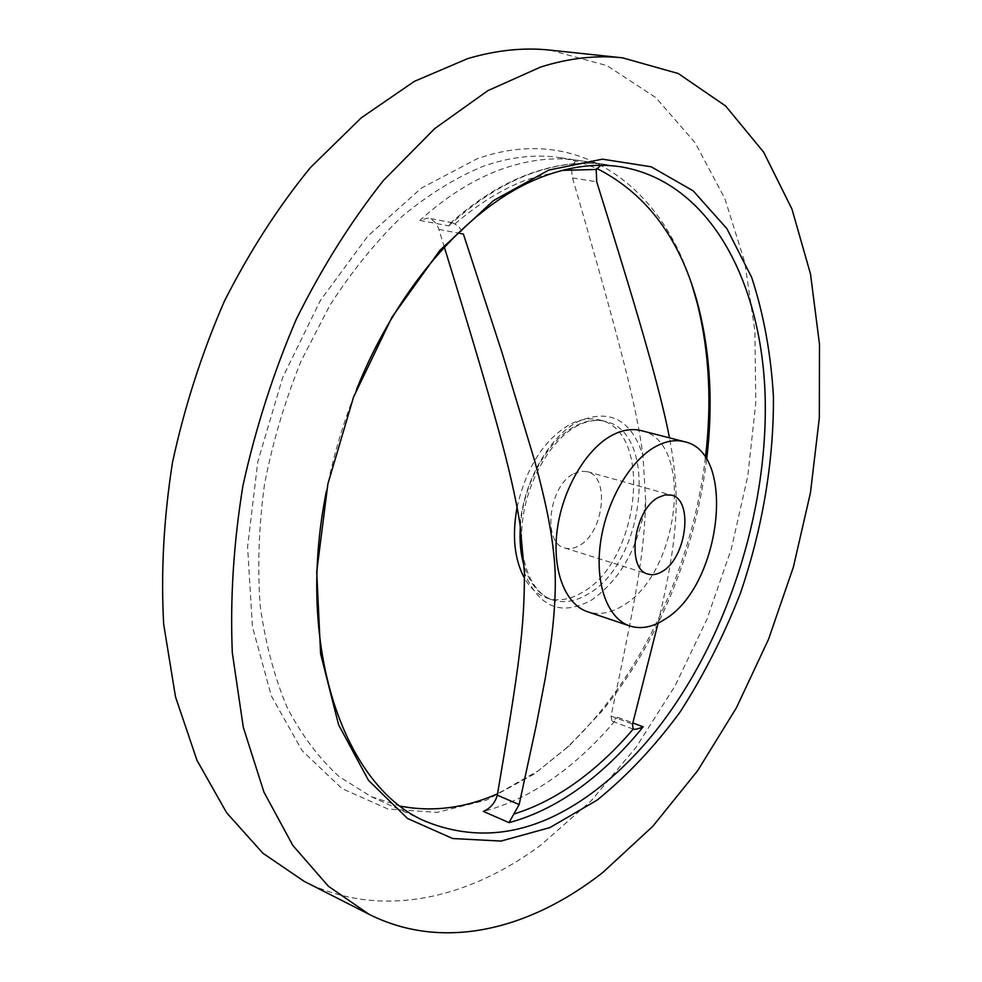 <?xml version="1.0" encoding="UTF-8"?>
<svg xmlns="http://www.w3.org/2000/svg" width="982" height="982" viewBox="0 0 982 982"><rect width="100%" height="100%" fill="white"/><g stroke="black" fill="none" stroke-linecap="round" stroke-linejoin="round"><path stroke-width="0.74" stroke-dasharray="4.91 3.68" d="M573.783 473.729L580.693 471.299L587.248 471.642C610.203 476.405 603.869 532.76 579.27 545.575C574.175 548.533 569.302 549.319 564.65 547.931C542.003 543.071 548.852 485.55 573.783 473.729M517.072 507.277C526.303 467.285 543.954 439.654 570.014 424.384C580.423 419.081 590.292 417.608 599.621 419.952C653.791 430.963 639.675 560.734 582.829 592.072C570.346 599.671 558.365 601.647 546.876 598.026C537.805 594.92 530.354 588.341 524.523 578.288M444.343 247.157L438.856 229.371C436.732 223.184 433.062 219.428 427.87 218.114L419.817 220.422C446.491 196.4 473.57 179.387 501.053 169.383C528.279 159.661 554.13 156.678 578.582 160.434L579.024 160.508C572.592 161.416 570.432 167.235 572.543 177.951C600.358 274.187 613.48 321.961 623.766 362.284C633.267 399.158 639.675 430.276 642.989 455.636L645.714 501.667C643.811 555.051 637.588 589.875 611.037 716.074L611.946 721.095L617.887 717.326C598.394 741.128 577.22 761.173 554.376 777.474C531.483 793.726 507.804 805.031 483.34 811.402M705.42 457.637C692.126 568.332 639.908 680.256 565.571 748.726L534.196 774.037L486.446 800.121L436.965 812.396L387.951 809.008L342.018 788.595L302.125 750.665L271.327 695.943L252.435 626.7L247.587 546.864L257.8 461.736L282.669 377.542L320.365 300.504L367.857 236.048L421.364 188.102L476.994 158.814C578.017 122.86 661.365 186.15 691.979 285.05M400.582 806.185L371.233 796.66L339.048 776.541C319.175 758.435 301.928 735.53 287.309 707.826C274.53 677.58 265.508 643.689 260.242 606.152C257.358 567.044 258.782 526.438 264.502 484.335C272.701 442.121 284.878 401.086 301.008 361.229L329.731 305.562C351.74 271.449 375.75 241.817 401.761 216.691C428.41 194.534 455.403 177.791 482.727 166.461C510.014 156.85 535.939 153.929 560.501 157.709L579.073 161.834L596.7 168.401M706.635 459.551C699.479 516.728 683.337 571.242 658.198 623.091M658.001 623.472C642.142 655.804 623.423 685.08 601.831 711.287L569.044 745.964L538.222 770.833L497.555 793.824M550.264 50.143L607.097 65.684L655.767 97.562L695.195 142.844L724.863 198.61L744.712 262.133L754.9 330.971L755.784 402.964L747.768 476.196L731.32 548.877L706.893 619.372L675.002 686.013L636.213 747.081L591.189 800.784L540.8 845.134C467.727 899.451 379.997 919.631 304.064 881.284M641.283 430.632C694.74 441.446 679.691 573.107 623.251 605.391C610.853 613.21 598.971 615.333 587.629 611.761M419.817 220.422L448.786 225.872L450.112 223.417L452.604 222.73L458.876 226.523L463.381 234.035M600.935 165.32L607.49 164.792L579.024 160.508L607.06 164.73C582.314 160.938 556.193 164.055 528.721 174.084C502.133 183.965 475.926 200.414 450.112 223.417M658.087 623.153C671.516 564.638 674.425 540.481 675.898 514.605C677.089 492.068 674.941 466.475 669.442 437.849M326.441 491.012C333.242 456.274 343.246 422.481 356.466 389.645M520.35 526.659C522.866 484.531 547.882 439.605 575.685 425.869C586.094 420.542 595.951 419.056 605.256 421.388C659.339 432.387 645.088 562.416 588.304 593.877C575.833 601.5 563.864 603.5 552.387 599.879C539.044 595.153 529.531 583.541 523.848 565.043M645.714 501.667C639.098 546.25 621.14 578.987 591.851 599.892C561.471 616.61 538.995 607.588 524.425 572.801M455.182 223.749C478.921 203.372 502.882 188.654 527.064 179.596L562.318 170.377M520.043 524.4C523.971 480.64 550.03 435.443 578.594 421.327C609.994 408.34 631.463 419.768 642.989 455.636M448.786 225.872C475.472 201.482 502.514 184.186 529.912 173.998C557.064 164.08 582.78 160.999 607.06 164.73L620.894 166.817M617.887 717.326L632.862 722.961M611.037 716.074L632.543 724.164M572.543 177.951L596.712 181.793M438.856 229.371L458.115 233.041M587.248 471.642L671.418 495.137M546.876 598.026L552.387 599.879C531.385 593.3 517.367 559.789 522.755 519.183C527.935 478.725 551.982 438.77 577.367 425.758C587.408 420.64 596.7 419.191 605.256 421.388L599.621 419.952M569.044 745.964L565.571 748.726M560.501 157.709L578.582 160.434M633.071 729.086L611.946 721.095M452.604 222.73L427.87 218.114M371.233 796.66L426.851 821.909M564.65 547.931L648.034 574.077"/><path stroke-width="1.47" d="M658.235 497.493L665.023 494.879L671.418 495.137C693.758 499.678 686.602 557.751 662.371 571.389C657.339 574.519 652.564 575.415 648.034 574.077C625.976 569.486 633.648 510.075 658.235 497.493M524.523 578.288C514.408 559.605 511.929 535.939 517.072 507.277M691.979 285.05L697.38 303.745C709.311 351.887 711.999 403.185 705.42 457.637M596.7 168.401C647.727 194.24 681.754 240.762 698.791 307.955C710.526 355.337 713.141 405.861 706.635 459.551M602.764 872.519C530.292 929.353 443.594 951.914 368.839 914.193L328.418 886.28L292.869 845.49L263.949 792.13L243.29 727.269L232.317 652.76C230.046 599.094 233.569 543.476 242.898 485.906C255.541 428.287 273.401 372.608 296.466 318.88C322.108 267.374 351.139 221.183 383.569 180.332L434.682 128.63L487.821 90.675L540.873 66.948C569.486 58.036 596.7 55.004 622.502 57.828L678.267 73.527L725.661 106.019L763.701 152.235L791.983 209.154L810.506 274.015L819.491 344.314L819.332 417.853L810.469 492.706L793.37 567.093L768.513 639.343L736.414 707.801L697.625 770.735L652.784 826.316L602.764 872.519M368.839 914.193L304.064 881.284L262.943 853.26L226.67 812.801L196.977 760.313L175.508 696.864L163.675 624.282C160.815 572.15 163.749 518.214 172.476 462.497C184.53 406.806 201.826 353.029 224.387 301.192C249.551 251.515 278.201 207.006 310.349 167.664L361.204 117.865L414.355 81.371L467.678 58.613C496.524 50.107 524.044 47.283 550.264 50.143L622.502 57.828M356.466 389.645C399.232 282.521 473.876 201.703 543.942 176.232C571.045 166.228 596.688 163.098 620.894 166.817C709.876 181.793 761.909 281.773 765.174 397.194C768.047 513.426 726.005 642.338 655.35 731.406C635.882 755.698 614.793 776.21 592.072 792.965C536.712 833.767 481.634 843.415 426.851 821.909C345.848 789.197 294.281 649.974 326.441 491.012M548.791 170.082L602.359 159.17L651.201 166.793L693.182 190.852L726.926 228.683L751.684 277.44C763.726 314.326 770.98 354.085 773.435 396.703C773.853 461.675 762.363 529.114 740.305 593.533C723.795 635.71 703.799 675.1 680.305 711.717C655.068 746.173 627.363 775.62 597.191 800.072L549.908 827.593L501.004 841.071L452.677 838.53L407.518 818.485L368.471 780.322L338.569 724.704L320.611 653.865L316.72 571.806L327.865 484.04L353.569 397.01L391.928 317.247L439.813 250.422L493.418 200.623L548.791 170.082M629.806 625.976L587.629 611.761C565.215 604.433 551.81 570.137 557.248 529.617C562.563 489.11 586.144 449.02 611.958 435.345C622.306 429.895 632.077 428.324 641.283 430.632L684.393 441.679C737.077 452.285 721.046 585.873 665.047 619.163C652.735 627.216 640.988 629.474 629.806 625.976C607.723 618.758 594.761 584.081 600.481 542.874C606.09 501.704 629.769 460.779 655.387 446.7C665.661 441.078 675.334 439.408 684.393 441.679M458.115 233.041L463.381 234.035L502.023 352.599L535.006 461.957C547.232 507.608 551.909 533.631 554.265 558.979C556.413 581.651 555.211 610.203 550.657 644.622L545.317 678.083L536.111 725.98L519.147 804.553L509.02 822.658L483.34 811.402C490.435 808.296 495.088 802.895 497.309 795.187C519.368 665.121 524.437 628.627 524.425 572.801L520.043 524.4C515.894 498.291 508.639 466.536 498.291 429.134C487.133 388.516 472.919 340.116 444.343 247.157M669.442 437.849C666.434 421.523 660.714 397.808 652.281 366.703C642.375 330.983 631.438 292.869 596.712 181.793L596.221 169.456L600.935 165.32M632.862 722.961L643.124 726.815C638.177 728.926 634.863 729.687 633.157 729.123L632.543 724.164L658.087 623.153M497.555 793.824C465.075 808.112 432.743 812.237 400.582 806.185M523.848 565.043C520.558 553.59 519.392 540.8 520.35 526.659M633.157 729.123C615.542 749.867 596.639 767.543 576.446 782.151C556.229 796.721 535.374 807.351 513.856 814.053M562.318 170.377L596.221 169.456M643.124 726.815C623.644 750.935 602.531 771.3 579.761 787.908C556.954 804.467 533.373 816.054 509.02 822.658M497.309 795.187L519.147 804.553M698.791 307.955L697.38 303.745"/></g></svg>
